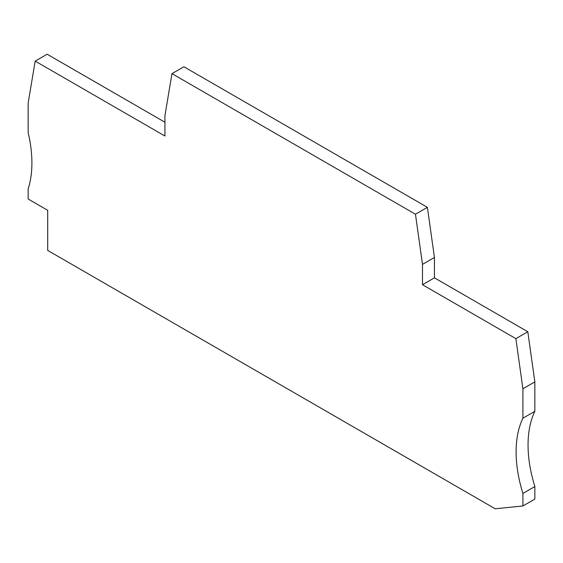 <?xml version="1.0" encoding="UTF-8"?>
<svg xmlns="http://www.w3.org/2000/svg" width="563" height="563" viewBox="0 0 563 563"><rect width="100%" height="100%" fill="white"/><g stroke="black" fill="none" stroke-linecap="round" stroke-linejoin="round"><path stroke-width="0.84" d="M35.188 61.114L164.938 136.028L164.938 115.654L171.968 73.647L415.459 214.229L422.489 264.357L422.489 284.723L515.877 338.637L522.907 388.766L522.907 418.225A115.148 66.476 -120 0 0 516.109 451.906A115.148 66.476 -120 0 0 522.907 493.441L534.85 486.545L534.85 499.078L522.907 505.975L495.201 508.776L47.693 250.415L47.693 210.302L28.15 199.02L28.15 188.992A115.148 66.476 60 0 0 31.901 162.946A115.148 66.476 60 0 0 28.15 132.579L28.15 103.12L35.188 61.114L47.123 54.224L164.938 122.234M522.907 418.225L534.85 411.335A115.148 66.476 -120 0 0 528.052 445.016A115.148 66.476 -120 0 0 534.85 486.545M171.968 73.647L183.911 66.758L427.401 207.332L434.432 257.46L434.432 277.833L422.489 284.723M415.459 214.229L427.401 207.332M515.877 338.637L527.812 331.748L534.85 381.876L534.85 411.335M522.907 388.766L534.85 381.876M422.489 264.357L434.432 257.46M522.907 493.441L522.907 505.975M434.432 277.833L527.812 331.748"/></g></svg>
